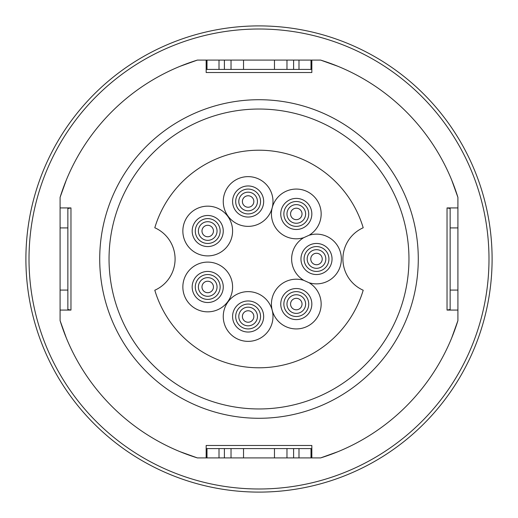 <?xml version="1.0" encoding="UTF-8"?>
<svg xmlns="http://www.w3.org/2000/svg" width="518" height="518" viewBox="0 0 518 518"><rect width="100%" height="100%" fill="white"/><g stroke="black" fill="none" stroke-linecap="round" stroke-linejoin="round"><path stroke-width="0.78" d="M408.961 259A149.961 149.961 0 0 1 184.019 388.869A149.961 149.961 0 0 1 184.019 129.131A149.961 149.961 0 0 1 408.961 259M67.858 290.08L67.858 309.486L70.966 310.075L60.088 310.075L60.088 290.08L67.858 290.08L67.858 208.514L70.966 207.925L60.088 207.925L60.088 227.92L67.858 227.92M311.001 69.412L311.836 69.412L311.836 72.52L206.164 72.52L206.164 69.412L311.001 69.412L311.001 60.088L311.836 60.088L311.836 69.412M99.715 259A159.285 159.285 0 0 0 338.642 396.943A159.285 159.285 0 0 0 338.642 121.057A159.285 159.285 0 0 0 99.715 259M311.836 60.088L320.616 60.088A208.236 208.236 0 0 1 457.912 197.384L457.912 207.925L447.034 207.925L450.142 208.514L450.142 309.486L447.034 310.075L457.912 310.075L457.912 320.616A208.236 208.236 0 0 1 320.616 457.912L311.836 457.912L311.836 448.588L206.164 448.588L206.164 445.48L311.836 445.48L311.836 448.588M231.028 69.412L231.028 60.088L311.001 60.088M286.972 60.088L286.972 69.412M231.028 60.088L206.164 60.088L206.164 69.412M60.088 227.92L60.088 290.08M457.912 207.925L457.912 310.075M457.912 290.08L450.142 290.08M457.912 227.92L450.142 227.92M286.972 448.588L286.972 457.912L206.164 457.912L206.164 448.588M231.028 457.912L231.028 448.588M286.972 457.912L311.836 457.912M60.088 207.925L60.088 197.384A208.236 208.236 0 0 1 197.384 60.088L206.164 60.088M206.164 457.912L197.384 457.912A208.236 208.236 0 0 1 60.088 320.616L60.088 310.075M451.696 337.93L457.912 320.616M457.912 197.384L451.696 180.07M337.93 66.304L320.616 60.088M197.384 60.088L180.07 66.304M66.304 180.07L60.088 197.384M60.088 320.616L66.304 337.93M180.07 451.696L197.384 457.912M320.616 457.912L337.93 451.696M29.008 259A229.992 229.992 0 0 0 373.996 458.177A229.992 229.992 0 0 0 373.996 59.823A229.992 229.992 0 0 0 29.008 259M25.9 259A233.1 233.1 0 0 1 259 25.9A233.1 233.1 0 0 1 492.1 259A233.1 233.1 0 0 1 259 492.1A233.1 233.1 0 0 1 25.9 259M248.122 322.235A5.737 5.737 0 0 0 253.088 313.63A5.737 5.737 0 0 0 243.156 313.63A5.737 5.737 0 0 0 248.122 322.235M205.529 281.669A5.737 5.737 0 0 0 204.221 291.517A5.737 5.737 0 0 0 213.403 287.723A5.737 5.737 0 0 0 205.529 281.669M242.735 199.54A5.737 5.737 0 0 0 249.119 207.148A5.737 5.737 0 0 0 252.519 197.818A5.737 5.737 0 0 0 242.735 199.54M209.907 236.331A5.737 5.737 0 0 0 211.214 226.483A5.737 5.737 0 0 0 202.033 230.277A5.737 5.737 0 0 0 209.907 236.331M301.683 211.972A5.737 5.737 0 0 0 291.899 210.25A5.737 5.737 0 0 0 295.299 219.58A5.737 5.737 0 0 0 301.683 211.972M302.033 304.066A5.737 5.737 0 0 0 293.428 299.1A5.737 5.737 0 0 0 293.428 309.032A5.737 5.737 0 0 0 302.033 304.066M322.235 259A5.737 5.737 0 0 0 313.63 254.034A5.737 5.737 0 0 0 313.63 263.966A5.737 5.737 0 0 0 322.235 259M248.122 325.822A9.324 9.324 0 0 1 240.048 311.836A9.324 9.324 0 0 1 256.196 311.836A9.324 9.324 0 0 1 248.122 325.822M204.157 278.354A9.324 9.324 0 0 1 216.964 288.196A9.324 9.324 0 0 1 202.033 294.366A9.324 9.324 0 0 1 204.157 278.354M239.361 198.31A9.324 9.324 0 0 1 255.264 195.506A9.324 9.324 0 0 1 249.741 210.684A9.324 9.324 0 0 1 239.361 198.31M211.279 239.646A9.324 9.324 0 0 1 198.472 229.804A9.324 9.324 0 0 1 213.403 223.634A9.324 9.324 0 0 1 211.279 239.646M305.057 210.742A9.324 9.324 0 0 1 294.677 223.116A9.324 9.324 0 0 1 289.154 207.938A9.324 9.324 0 0 1 305.057 210.742M305.62 304.066A9.324 9.324 0 0 1 291.634 312.14A9.324 9.324 0 0 1 291.634 295.992A9.324 9.324 0 0 1 305.62 304.066M325.822 259A9.324 9.324 0 0 1 311.836 267.074A9.324 9.324 0 0 1 311.836 250.926A9.324 9.324 0 0 1 325.822 259M248.122 328.93A12.432 12.432 0 0 0 258.89 310.282A12.432 12.432 0 0 0 237.354 310.282A12.432 12.432 0 0 0 248.122 328.93M202.972 275.479A12.432 12.432 0 0 0 200.142 296.827A12.432 12.432 0 0 0 220.04 288.604A12.432 12.432 0 0 0 202.972 275.479M236.441 197.248A12.432 12.432 0 0 0 250.278 213.746A12.432 12.432 0 0 0 257.647 193.512A12.432 12.432 0 0 0 236.441 197.248M212.464 242.521A12.432 12.432 0 0 0 215.294 221.173A12.432 12.432 0 0 0 195.396 229.396A12.432 12.432 0 0 0 212.464 242.521M307.977 209.68A12.432 12.432 0 0 0 286.771 205.944A12.432 12.432 0 0 0 294.14 226.178A12.432 12.432 0 0 0 307.977 209.68M308.728 304.066A12.432 12.432 0 0 0 290.08 293.298A12.432 12.432 0 0 0 290.08 314.834A12.432 12.432 0 0 0 308.728 304.066M328.93 259A12.432 12.432 0 0 0 310.282 248.232A12.432 12.432 0 0 0 310.282 269.768A12.432 12.432 0 0 0 328.93 259M248.122 332.038A15.54 15.54 0 0 1 234.667 308.728A15.54 15.54 0 0 1 261.577 308.728A15.54 15.54 0 0 1 248.122 332.038M201.787 272.61A15.54 15.54 0 0 1 223.122 289.012A15.54 15.54 0 0 1 198.245 299.294A15.54 15.54 0 0 1 201.787 272.61M233.521 196.186A15.54 15.54 0 0 1 260.03 191.511A15.54 15.54 0 0 1 250.822 216.809A15.54 15.54 0 0 1 233.521 196.186M213.649 245.39A15.54 15.54 0 0 1 192.314 228.988A15.54 15.54 0 0 1 217.191 218.706A15.54 15.54 0 0 1 213.649 245.39M310.897 208.618A15.54 15.54 0 0 1 293.596 229.241A15.54 15.54 0 0 1 284.388 203.943A15.54 15.54 0 0 1 310.897 208.618M311.836 304.066A15.54 15.54 0 0 1 288.526 317.521A15.54 15.54 0 0 1 288.526 290.611A15.54 15.54 0 0 1 311.836 304.066M332.038 259A15.54 15.54 0 0 1 308.728 272.455A15.54 15.54 0 0 1 308.728 245.545A15.54 15.54 0 0 1 332.038 259M223.258 316.498A24.864 24.864 0 0 0 260.554 338.034A24.864 24.864 0 0 0 260.554 294.962A24.864 24.864 0 0 0 223.258 316.498M182.854 286.972A24.864 24.864 0 0 0 220.15 308.508A24.864 24.864 0 0 0 220.15 265.436A24.864 24.864 0 0 0 182.854 286.972M223.258 201.502A24.864 24.864 0 0 0 260.554 223.038A24.864 24.864 0 0 0 260.554 179.966A24.864 24.864 0 0 0 223.258 201.502M182.854 231.028A24.864 24.864 0 0 0 220.15 252.564A24.864 24.864 0 0 0 220.15 209.492A24.864 24.864 0 0 0 182.854 231.028M309.052 235.276A24.864 24.864 0 0 0 288.144 190.443A24.864 24.864 0 0 0 272.688 221.736A24.864 24.864 0 0 0 303.742 237.658L309.052 235.276A24.864 24.864 0 0 1 341.362 259A24.864 24.864 0 0 1 309.052 282.724L303.742 280.342A24.864 24.864 0 0 0 271.944 299.061A24.864 24.864 0 0 0 293.777 328.8A24.864 24.864 0 0 0 309.052 282.724M303.742 237.658A24.864 24.864 0 0 0 303.742 280.342M363.202 227.765A108.78 108.78 0 0 0 154.798 227.765A34.188 34.188 0 0 1 154.798 290.235A108.78 108.78 0 0 0 363.202 290.235A34.188 34.188 0 0 1 363.202 227.765M298.99 60.088L298.99 69.412M293.602 60.088L293.602 69.412M274.469 60.088L274.469 69.412M243.531 60.088L243.531 69.412M224.398 60.088L224.398 69.412M219.01 60.088L219.01 69.412M206.999 60.088L206.999 69.412M70.966 207.925L70.966 310.075M447.034 310.075L447.034 207.925M206.999 457.912L206.999 448.588M219.01 457.912L219.01 448.588M224.398 457.912L224.398 448.588M243.531 457.912L243.531 448.588M274.469 457.912L274.469 448.588M293.602 457.912L293.602 448.588M298.99 457.912L298.99 448.588M311.001 457.912L311.001 448.588"/></g></svg>
